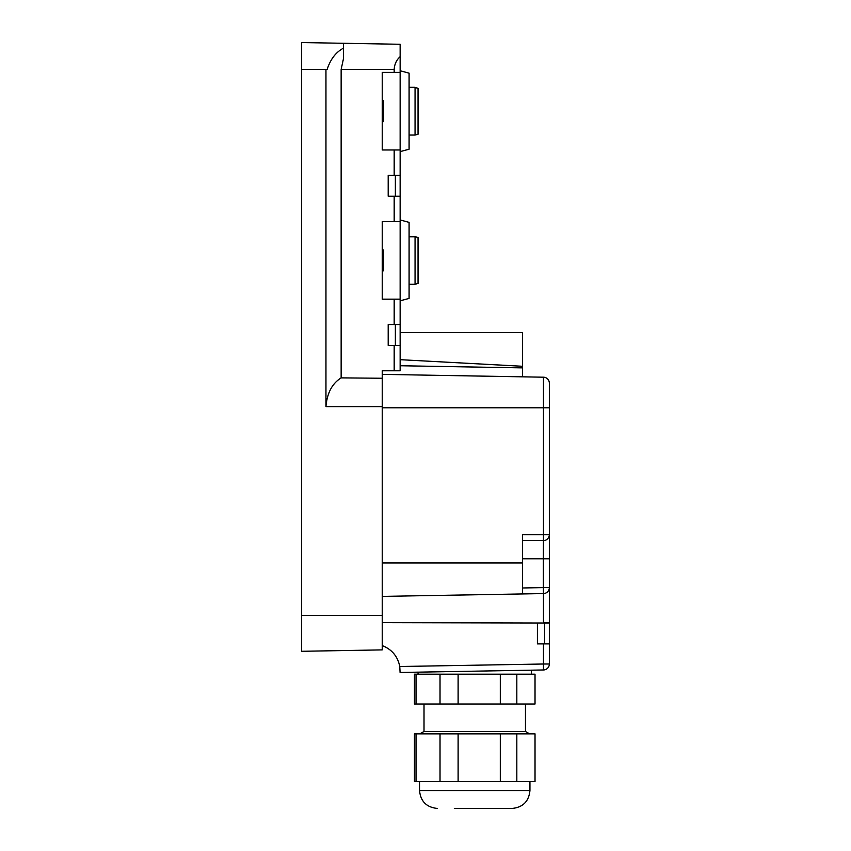 <?xml version="1.0" encoding="UTF-8"?>
<svg xmlns="http://www.w3.org/2000/svg" width="851" height="851" viewBox="0 0 851 851"><rect width="100%" height="100%" fill="white"/><g stroke="black" fill="none" stroke-linecap="round" stroke-linejoin="round"><path stroke-width="1.28" d="M543.47 377.195A5.968 5.968 0 0 1 549.342 383.163A5.968 5.968 0 0 0 543.47 377.195A5.968 5.968 0 0 1 549.342 383.163L549.342 534.619L543.47 534.619L543.47 377.195L382.227 374.376L382.227 370.791L382.227 649.887L301.658 651.292L301.658 69.41L327.135 69.41C330.465 59.23 335.9 52.166 343.442 48.188C335.9 52.166 330.465 59.24 327.135 69.41M382.227 649.887L301.658 651.292M394.173 299.18L400.14 299.18L400.14 345.432L388.194 345.432L388.194 324.539L394.173 324.539L394.173 299.18L382.227 299.18L382.227 221.59L394.173 221.59L394.173 196.23L388.194 196.23L388.194 175.338L394.173 175.338L394.173 149.978L382.227 149.978L382.227 72.388L394.173 72.388L394.173 69.41C394.513 64.208 396.502 59.953 400.14 56.645L400.14 72.388L394.173 72.388M400.14 324.539L394.173 324.539M394.173 149.978L400.14 149.978L400.14 221.59L394.173 221.59M400.14 196.23L394.173 196.23M400.14 175.338L394.173 175.338M400.14 345.432L400.14 370.791L394.173 370.791L394.173 345.432M382.227 370.791L394.173 370.791M382.227 406.608L325.954 406.608C327.061 393.119 332.124 383.546 341.145 377.876L382.227 378.248M382.227 270.831L383.429 270.831L383.429 253.481L382.227 253.481M383.429 254.534L382.227 254.757M382.227 250.162L383.429 249.939L383.429 253.481M383.429 104.152L383.429 110.439L382.227 110.439M382.227 104.492L383.429 104.492L383.429 100.737L382.227 100.737M382.227 121.629L383.429 121.629L383.429 117.874L382.227 117.874M382.227 111.928L383.429 111.928L383.429 117.874M383.429 111.928L383.429 110.439M341.145 377.876L341.145 69.41L343.442 58.793L343.442 43.284L301.658 42.55L301.658 69.41M325.954 406.608L325.954 69.41M400.14 56.645L400.14 44.273L343.442 43.284M531.439 674.173L531.439 670.173L543.47 669.971L400.087 672.471L418.043 672.152L418.043 674.173M543.47 669.971A5.968 5.968 0 0 0 549.342 664.003A5.968 5.968 0 0 1 543.47 669.971A5.968 5.968 0 0 0 549.342 664.003L549.342 643.899L543.47 643.899L543.47 664.003L549.342 664.003A5.968 5.968 0 0 1 543.47 669.971L543.47 664.003L399.768 666.514L400.087 672.471L399.768 666.514C397.715 656.355 391.875 649.387 382.227 645.601M537.406 643.899L537.406 623.017L537.406 643.899L543.47 643.899M537.406 623.017L549.342 623.017L549.342 587.605A5.968 5.968 0 0 1 543.47 593.572L522.482 593.945L522.482 534.619L522.482 540.587L543.374 540.587A5.968 5.968 0 0 0 549.342 534.619L549.342 606.603M382.227 407.799L549.342 407.799L549.342 383.333M522.482 593.945L382.227 596.391M522.482 376.823L382.227 374.376L522.482 376.823L522.482 367.877L522.482 376.823M400.14 359.675L522.482 366.27L522.482 367.877L400.14 365.739M522.482 366.27L522.482 332.603L400.14 332.603M522.482 374.078L522.482 367.877M440.02 674.173L440.02 704.011L458.115 704.011L458.115 674.173L416.033 674.173L416.033 704.011L440.02 704.011M516.823 704.011L516.823 674.173L535.024 674.173L535.024 704.011L458.115 704.011M416.033 674.173L414.448 674.173L414.448 704.011L416.033 704.011M516.823 674.173L458.115 674.173M500.303 674.173L500.303 704.011M424.011 704.011L424.011 731.466L525.461 731.466L525.461 704.011M458.115 781.59L414.448 781.59L414.448 733.849L535.024 733.849L535.024 781.59L458.115 781.59L458.115 733.849M516.823 781.59L516.823 733.849M500.303 781.59L500.303 733.849M440.02 781.59L440.02 733.849M416.033 781.59L416.033 733.849M456.934 808.45L507.26 808.45L456.934 808.45M454.328 808.45L512.036 808.45L454.328 808.45M415.054 284.255L418.043 283.457L418.043 237.589L415.054 236.78L409.086 236.78L415.054 236.78L415.054 284.255L409.086 284.255M415.054 236.514L418.043 237.589L415.054 236.514L409.086 236.514M400.14 300.818L409.086 298.424L409.086 222.356L400.14 219.952M400.14 299.18L400.14 221.59M415.054 135.054L418.043 134.256L418.043 88.387L415.054 87.579L409.086 87.579L415.054 87.579L415.054 135.054L409.086 135.054M415.054 87.313L418.043 88.387L415.054 87.313L409.086 87.313M400.14 151.616L409.086 149.223L409.086 73.143L400.14 70.75M400.14 149.978L400.14 72.388M395.364 345.432L395.364 324.539M395.364 196.23L395.364 175.338M549.342 623.017L549.342 643.899M544.566 643.899L544.566 623.017M382.227 615.486L301.658 615.486M383.429 270.086L382.227 270.086M383.429 103.354L382.227 103.354M383.429 119.012L382.227 119.012M394.173 69.41L341.145 69.41M543.47 623.017L382.227 622.645M549.342 558.788L543.374 558.788L543.374 587.605L549.342 587.605A5.968 5.968 0 0 1 543.47 593.572L543.47 622.645L549.342 622.645M522.482 562.968L382.227 562.968M522.482 558.788L543.374 558.788L543.47 534.619L522.482 534.619M543.374 540.587A5.968 5.968 0 0 0 549.342 534.619M522.482 587.977L543.374 587.605L543.47 593.572M437.435 808.45C426.564 807.386 420.596 801.419 419.532 790.547L529.939 790.547C528.886 801.419 522.908 807.386 512.036 808.45M383.429 249.939L382.227 249.939M525.461 731.466L529.599 733.849M424.011 731.466L419.873 733.849M529.939 790.547L529.939 781.59M419.532 790.547L419.532 781.59"/></g></svg>
